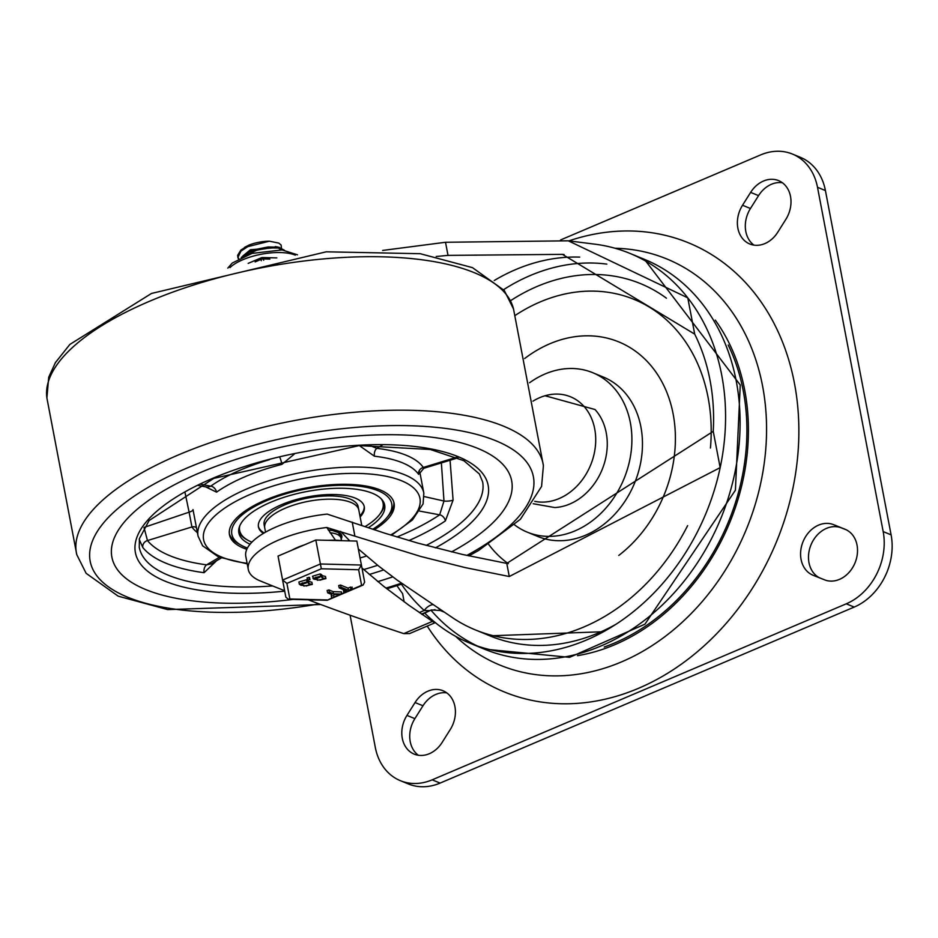<?xml version="1.0" encoding="UTF-8"?>
<svg xmlns="http://www.w3.org/2000/svg" width="938" height="938" viewBox="0 0 938 938"><rect width="100%" height="100%" fill="white"/><g stroke="black" fill="none" stroke-linecap="round" stroke-linejoin="round"><path stroke-width="1.41" d="M429.674 610.65L424.246 610.462A9.579 5.487 -47.8 0 1 432.91 604.647M361.962 567.982L383.443 586.133L409.05 605.362L434.704 622.902L424.82 613.206A210.687 169.145 -67.7 0 0 469.821 643.151A210.687 169.145 -67.7 0 0 720.173 467.628A210.687 169.145 -67.7 0 0 721.732 375.188A210.687 169.145 -67.7 0 0 687.777 297.85A210.675 169.133 -67.7 0 0 684.892 294.262A210.687 169.145 112.3 0 0 629.867 253.366L644.394 259.322L740.246 384.979L735.404 490.234L644.934 624.192L569.577 657.339L484.348 649.119A210.687 169.145 -67.7 0 0 671.268 595.982A210.687 169.145 -67.7 0 0 736.26 381.156A210.687 169.145 -67.7 0 0 644.394 259.322M396.973 585.675A210.687 169.145 -67.7 0 0 402.59 593.59L404.161 601.833M568.287 240.808L594.915 244.173A210.687 169.145 112.3 0 1 629.867 253.366M618.775 555.437A124.578 100.014 -67.7 0 0 673.132 413.951A124.578 100.014 -67.7 0 0 524.647 358.539M488.639 544.368A124.578 100.014 -67.7 0 0 508.326 563.679M710.441 448.036A169.696 136.233 -67.7 0 0 708.096 397.536A169.696 136.233 -67.7 0 0 515.068 315.496M341.502 540.651L341.045 538.248A25.138 9.45 169.2 0 0 330.047 532.737M248.3 569.495L245.803 556.422A71.827 27.003 169.2 0 1 327.174 514.094L384.897 533.218L418.031 543.161L462.504 554.464L506.778 563.41L509.275 576.518L465.096 567.572L420.705 556.445L326.776 527.496A71.827 27.003 169.2 0 0 248.3 569.495A71.827 27.003 169.2 0 0 259.263 580.528A3486.616 1311.054 169.2 0 0 284.613 590.694M358.339 548.965L378.471 565.931L397.349 580.235L453.148 618.107A196.323 157.607 -67.7 0 0 475.285 629.867A196.323 157.607 -67.7 0 0 687.624 525.643M444.061 612.057L440.309 610.521L431.339 609.946L421.994 614.413M438.726 608.516L440.309 610.521M579.731 257.118A196.323 157.607 -67.7 0 0 494.244 280.509M509.275 576.518L720.173 467.628L713.243 431.351A196.323 157.607 -67.7 0 0 710.019 380.171A196.323 157.607 -67.7 0 0 694.706 334.139L687.777 297.85L568.276 240.808L445.515 242.274L382.657 250.434M349.757 540.886L340.576 531.342M326.776 527.496L335.476 540.194M308.168 599.792A3486.616 1311.054 169.2 0 0 403.75 633.607L432.383 621.425M434.704 622.902L409.566 633.584L403.75 633.607M506.778 563.41L713.243 431.351M436.229 256.484L448.012 255.382L562.437 254.362L694.706 334.139M782.374 182.734A27.296 21.914 -67.7 0 0 758.561 195.632L750.459 208.506A27.296 21.914 -67.7 0 0 753.941 245.123M742.533 205.246A27.296 21.914 -67.7 0 0 749.779 243.986A27.296 21.914 -67.7 0 0 777.754 232.225L785.856 219.351A27.296 21.914 -67.7 0 0 778.61 180.624A27.296 21.914 -67.7 0 0 750.635 192.384L742.533 205.246L750.459 208.506M418.36 755.266A27.296 21.914 112.3 0 1 414.877 718.649L422.979 705.775A27.296 21.914 112.3 0 1 446.793 692.877M442.173 742.368A27.296 21.914 112.3 0 1 414.197 754.129A27.296 21.914 112.3 0 1 406.951 715.401L415.053 702.527A27.296 21.914 112.3 0 1 443.041 690.767A27.296 21.914 112.3 0 1 450.275 729.494L442.173 742.368M819.495 577.82A27.296 21.914 112.3 0 1 811.311 544.11A27.296 21.914 112.3 0 1 841.468 527.906L846.51 529.923M813.117 575.275A27.296 21.914 112.3 0 1 812.965 575.205A27.296 21.914 112.3 0 1 803.022 541.742A27.296 21.914 112.3 0 1 833.542 524.647L844.974 529.22A27.296 21.914 112.3 0 1 845.126 529.278A27.296 21.914 112.3 0 1 855.069 562.753A27.296 21.914 112.3 0 1 824.549 579.836L813.117 575.275M568.885 240.878A242.719 194.858 112.3 0 1 790.711 366.864A242.719 194.858 112.3 0 1 681.398 664.139A242.719 194.858 112.3 0 1 427.236 626.08M532.972 401.171A55.471 44.532 112.3 0 1 545.072 395.742A55.471 44.532 112.3 0 1 595.419 445.949A55.471 44.532 112.3 0 1 534.719 501.338M595.02 409.531A56.643 45.481 112.3 0 1 602.09 469.704A56.643 45.481 112.3 0 1 554.78 507.552L533.194 503.729M529.524 382.786A86.19 69.189 112.3 0 1 592.746 372.703A86.19 69.189 112.3 0 1 624.028 478.708A86.19 69.189 112.3 0 1 527.285 532.163A86.19 69.189 112.3 0 1 514.552 524.858M592.746 372.703L603.31 377.041A86.19 69.189 112.3 0 1 634.592 483.047A86.19 69.189 112.3 0 1 537.849 536.501L527.285 532.163M560.631 239.929L760.648 154.911A57.464 46.126 112.3 0 1 792.446 154.067A57.464 46.126 112.3 0 1 817.502 187.283L825.417 190.543A57.464 46.126 112.3 0 0 800.36 157.314L792.446 154.067M350.085 615.211L375.317 747.457A57.464 46.126 -67.7 0 0 400.374 780.686L408.3 783.934A57.464 46.126 -67.7 0 0 440.098 783.089L854.201 607.074A57.464 46.126 -67.7 0 0 891.1 534.848L825.417 190.543M400.374 780.686A57.464 46.126 -67.7 0 0 432.172 779.83L846.275 603.814A57.464 46.126 -67.7 0 0 883.174 531.588L817.502 187.283M199.536 472.904A203.499 76.517 -10.8 0 1 511.679 480.854A203.499 76.517 -10.8 0 1 451.565 551.896A203.499 76.517 -10.8 0 0 511.679 480.854A203.499 76.517 -10.8 0 0 199.536 472.904A203.499 76.517 -10.8 0 0 111.88 557.125A203.499 76.517 -10.8 0 1 199.536 472.904M392.764 576.87A203.499 76.517 -10.8 0 1 377.815 581.595A203.499 76.517 -10.8 0 0 392.764 576.87M293.031 599.405A203.499 76.517 -10.8 0 1 111.88 557.125A203.499 76.517 -10.8 0 0 293.031 599.405M246.8 549.305A83.799 31.505 -10.8 0 1 229.47 534.695A83.799 31.505 -10.8 0 1 265.56 500.013A83.799 31.505 -10.8 0 1 394.089 503.296A83.799 31.505 -10.8 0 1 374.227 529.736M441.376 462.903L443.979 501.021L439.652 514.845A5.98 4.151 -123.8 0 1 445.374 520.918L453.089 500.095L450.064 460.253M269.405 459.702A120.908 45.458 169.2 0 0 210.745 486.154A5.98 4.268 -125.2 0 1 216.572 492.145A114.917 43.207 -10.8 0 1 245.275 476.621A114.917 43.207 -10.8 0 1 281.928 464.369L294.497 453.933M279.653 457.169A5.98 0.926 -104.4 0 1 281.928 464.369M205.657 486.869L216.572 492.145M419.825 473.151L423.812 468.285L423.319 467.441A5.98 5.464 -34.9 0 0 418.629 474.37L419.427 470.301M359.336 445.597L374.45 456.22A114.917 43.207 -10.8 0 1 418.629 474.37M139.258 539.479L142.834 547.546A174.773 65.719 169.2 0 0 204.085 572.696L216.537 560.772M424.187 496.565L443.979 501.021A5.98 1.36 175.6 0 0 453.089 500.095M200.744 484.278L210.745 486.154L207.568 487.232M185.021 492.52L189.101 512.171A5.98 1.876 169.1 0 0 193.017 509.721M221.192 558.004L211.285 563.879L206.63 564.84A168.781 63.467 -10.8 0 1 147.477 540.558L143.983 527.426L189.101 512.171L191.927 526.957A5.98 5.464 145.1 0 1 196.429 527.602M456.689 457.24L423.319 467.441A120.908 45.458 169.2 0 0 376.841 448.364A5.98 3.541 -83.5 0 0 374.45 456.22M382.399 445.069L376.841 448.364L369.068 445.198M219.386 557.301L206.63 564.84A5.98 3.682 -82.4 0 0 204.085 572.696M197.39 532.608A120.908 45.458 169.2 0 1 191.927 526.957L147.477 540.558A5.98 5.44 -39.1 0 0 142.834 547.546M250.047 544.216A74.219 27.906 -10.8 0 1 238.873 532.901A74.219 27.906 -10.8 0 1 270.848 502.182A74.219 27.906 -10.8 0 1 384.686 505.09A74.219 27.906 -10.8 0 1 368.306 527.742M247.433 548.015A81.395 30.614 -10.8 0 1 241.031 545.13A81.395 30.614 -10.8 0 1 306.046 488.921A81.395 30.614 -10.8 0 1 387.183 517.248L388.989 515.021A83.799 31.505 169.2 0 0 393.831 502.205M229.318 533.593A83.799 31.505 169.2 0 0 238.533 543.723L241.031 545.13M387.183 517.248A81.395 30.614 -10.8 0 1 372.738 529.243M285.375 508.15A47.885 18.01 -10.8 0 1 358.808 510.014A47.885 18.01 169.2 0 0 285.375 508.15A47.885 18.01 169.2 0 0 264.751 527.965A47.885 18.01 -10.8 0 1 285.375 508.15M360.133 516.955A53.865 20.261 169.2 0 0 364.272 506.719A53.865 20.261 169.2 0 0 307.57 496.917A53.865 20.261 169.2 0 0 258.454 526.91A53.865 20.261 169.2 0 0 263.39 533.417M264.188 532.936A53.865 20.261 -10.8 0 1 258.36 526.359M364.155 506.18A53.865 20.261 -10.8 0 1 359.934 515.865M251.888 542.176A73.023 27.46 -10.8 0 1 239.636 530.498A73.023 27.46 -10.8 0 1 239.765 525.878M381.274 498.887A73.023 27.46 -10.8 0 1 383.091 503.131A73.023 27.46 -10.8 0 1 365.034 526.628M383.091 503.131L382.88 502.041A73.023 27.46 169.2 0 0 382.282 500.036M239.249 527.32A73.023 27.46 169.2 0 0 239.424 529.407L239.636 530.498M361.763 525.491L358.187 506.755A47.885 18.01 169.2 0 0 307.781 498.043A47.885 18.01 169.2 0 0 264.117 524.694L265.548 532.163M384.24 503.471A74.219 27.906 -10.8 0 1 379.444 514.692M247.28 539.913A74.219 27.906 -10.8 0 1 238.698 531.236M284.366 250.176L278.398 247.14L268.08 246.964L256.731 249.227L248.898 252.228L241.23 257.469M243.81 256.309L256.684 250.247L268.034 247.937L277.894 247.984L283.675 250.094M244.49 247.409L248.969 245.076L240.902 250.036L237.642 255.347L237.889 257.493L240.96 251.103L247.831 246.635L269.37 241.195L278.727 243.071L281.119 245.041L281.435 247.972M237.818 257L238.791 258.7M238.428 258.9L237.889 257.493M245.58 254.034L250.751 251.009L276.687 246.905M242.86 255.968L250.505 249.719L279.571 247.398M280.005 248.957L279.747 249.789M248.969 245.076A23.579 8.864 -10.8 0 1 269.37 241.195M341.737 540.687A38.306 14.398 169.2 0 0 328.312 540.335M304.334 544.896A38.306 14.398 169.2 0 0 291.941 550.172M286.911 583.413L321.312 568.791L358.644 569.741L361.411 565.039L356.839 541.074L315.825 540.018L278.047 556.07L285.844 597.154L288.365 599.288L289.854 598.983L286.911 583.413L282.619 580.047L285.844 597.154M278.047 556.07L282.619 580.047L320.397 563.984L315.825 540.018M339.251 587.938L340.951 587.223L348.49 590.307L350.976 589.252L352.113 589.721L345.266 592.628L344.305 592.089L346.79 591.034L339.251 587.938L338.665 585.593L340.541 585.042L348.08 588.138L350.554 587.082L351.691 587.551M352.149 587.118L352.113 589.721M345.301 592.57L344.305 592.089L343.976 589.873M344.879 590.389L343.894 589.908M341.338 594.293L345.254 592.593M348.49 590.307L348.08 588.138M308.555 583.53L312.307 584.433L303.83 586.039L303.982 585.464L300.957 585.253L299.328 584.198L307.078 581.9L308.555 583.53M299.328 584.198L298.917 582.017L306.667 579.719L307.57 580.094L308.637 583.377M309.88 584.468L306.234 586.004L310.255 584.82M305.378 582.615L301.755 584.163L306.28 582.99L305.378 582.615M308.895 583.483L308.485 581.314L311.885 582.252L312.307 584.433M307.558 580.083L308.227 581.208M307.664 580.141L309.821 579.602L307.664 580.141L307.078 577.796L309.47 577.808M309.399 577.421L309.997 579.766L309.575 577.585M332.638 597.916L331.642 597.67L331.806 594.528L327.714 592.851L327.116 590.506L328.992 589.943L333.084 591.632L341.198 591.925L341.62 594.094L333.74 594.61L333.694 597.354L332.638 597.916L331.642 597.67L331.29 594.317M332.228 595.736L331.231 595.489L332.228 595.736M312.94 578.418L320.69 576.108L322.168 577.738L325.92 578.64L317.443 580.259L317.595 579.684L313.667 579.098L312.53 576.237L320.28 573.927L321.828 575.416M321.746 575.557L325.498 576.46L325.92 578.64M321.171 574.302L322.25 577.597M323.493 578.676L319.846 580.212L323.868 579.039M318.99 576.835L315.367 578.371L316.258 578.746L319.893 577.198L318.99 576.835M322.508 577.702L322.097 575.522M341.561 593.777L341.198 591.925M327.714 592.851L329.402 592.124L333.506 593.813L341.62 594.094M333.506 593.813L333.084 591.632M358.644 569.741L361.587 585.324L363.088 585.054L364.636 582.146L361.411 565.039L320.397 563.984L321.312 568.791M331.958 597.916L327.256 600.285L288.365 599.288M261.983 257.751A2.392 1.102 67 0 0 261.456 257.727A2.392 1.102 67 0 0 261.069 259.392L261.327 260.694M419.298 612.561L424.246 610.462A205.891 165.299 112.3 0 1 401.441 584.222M431.234 610.486A210.687 169.145 -67.7 0 0 477.172 645.919M596.767 634.557A186.744 149.916 -67.7 0 0 600.672 633.232M606.851 264.117A196.323 157.607 -67.7 0 0 503.624 289.654M603.497 631.72L489.812 635.823A196.323 157.607 -67.7 0 0 615.715 624.427M666.437 298.19A186.744 149.916 -67.7 0 0 510.612 300.664M354.857 535.915L352.231 522.114M431.339 609.946L421.549 614.109M448.012 255.382L445.515 242.274M750.635 192.384L758.561 195.632M406.951 715.401L414.877 718.649M415.053 702.527L422.979 705.775M833.542 524.647L841.468 527.906M728.216 345.043A200.697 161.113 112.3 0 1 743.248 390.841A200.697 161.113 112.3 0 1 604.224 647.032M715.26 320.104A202.491 162.567 112.3 0 1 744.713 390.208A202.491 162.567 112.3 0 1 577.48 655.674M615.047 248.253A219.539 176.25 112.3 0 1 762.559 385.917A219.539 176.25 112.3 0 1 671.913 631.168A219.539 176.25 112.3 0 1 455.692 636.374M883.174 531.588L891.1 534.848M846.275 603.814L854.201 607.074M432.172 779.83L440.098 783.089M149.482 301.286A237.56 89.333 -10.8 0 1 513.52 309.001L504.269 290.463L472.494 267.647L420.236 253.706L326.272 251.806L151.487 293.453L69.869 344.422L55.401 362.619L48.717 377.228L46.9 398.017A237.56 89.333 -10.8 0 1 149.482 301.286M320.69 604.506L167.679 609.594L118.188 596.169L86.132 573.317L76.775 554.651A237.56 89.333 -10.8 0 1 178.771 454.778A237.56 89.333 -10.8 0 1 413.939 410.387A237.56 89.333 -10.8 0 1 543.407 465.647L513.52 309.001M319.061 603.896A225.601 84.83 -10.8 0 1 100.448 580.001A225.601 84.83 -10.8 0 1 187.354 467.91A225.601 84.83 -10.8 0 1 484.067 436.533A225.601 84.83 -10.8 0 1 466.807 555.437M401.452 583.19A225.601 84.83 -10.8 0 1 385.952 588.103M419.696 511.104L439.652 514.845A168.781 63.467 -10.8 0 1 396.962 536.993M359.477 549.985A168.781 63.467 -10.8 0 1 358.586 550.243M360.051 557.958A174.773 65.719 169.2 0 0 366.465 556.082M408.921 540.558A174.773 65.719 169.2 0 0 445.374 520.918M391.381 535.27L412.462 519.933L423.097 503.87L423.835 493.095A114.917 43.207 169.2 0 0 247.562 488.616A114.917 43.207 169.2 0 0 198.07 536.173L193.005 509.592M247.116 563.292A110.133 41.413 -10.8 0 1 251.032 494.056A110.133 41.413 -10.8 0 1 394.441 478.298A110.133 41.413 -10.8 0 1 390.607 535.023M272.63 585.933A174.773 65.719 -10.8 0 1 139.27 547.382L139.399 538.682L149.095 520.555L213.782 478.38L359.09 445.609L430.343 449.49L463.888 460.71L479.377 473.971L482.624 481.886A174.773 65.719 -10.8 0 1 426.204 545.412M377.651 565.286A174.773 65.719 -10.8 0 1 363.709 569.554M435.431 547.862A179.557 67.524 169.2 0 0 448.786 453.324A179.557 67.524 169.2 0 0 212.738 478.333A179.557 67.524 169.2 0 0 139.223 562.096A179.557 67.524 169.2 0 0 284.706 591.151M369.291 574.455A179.557 67.524 169.2 0 0 383.595 569.941M328.312 530.052L332.709 530.545L338.888 532.831L340.424 534.988A25.138 9.45 -10.8 0 1 340.353 536.688M341.186 538.975A26.334 9.908 169.2 0 0 328.241 529.923M350.976 589.252L350.554 587.082M340.951 587.223L340.541 585.042M307.078 581.9L306.667 579.719M302.646 584.526L302.341 582.885M309.364 579.414L308.954 577.233M327.186 599.945L289.854 598.983M361.587 585.324L352.547 589.17M344.176 592.722L341.666 593.789M339.873 594.551L333.694 597.178M320.69 576.108L320.28 573.927M316.258 578.746L315.954 577.093M329.402 592.124L328.992 589.943M255.124 261.913L261.069 259.392A2.392 0.903 169.2 0 1 263.426 258.935A2.392 1.114 -88.5 0 0 262.452 257.54A2.392 2.392 0 0 0 261.456 257.727L248.171 263.379M263.672 260.236L263.426 258.935L269.874 259.111M229.974 267.588A38.306 14.398 -10.8 0 1 261.221 254.257A38.306 14.398 -10.8 0 1 295.224 255.113A38.306 14.398 -10.8 0 1 295.294 255.136M469.821 643.151L484.348 649.119M475.285 629.867L489.812 635.823M562.437 254.362L564.137 254.585M434.974 609.653L431.468 610.38M545.06 395.742L595.02 409.519M76.775 554.651L46.9 398.017M543.407 465.635L541.578 486.423L520.438 519.23L478.767 550.383L468.883 555.894M402.437 583.893L386.855 588.806M423.835 493.095L419.896 472.482M198.07 536.173L202.608 545.787L218.519 556.938L247.222 563.867M423.812 468.285L458.025 457.814M207.474 487.209L198.27 485.485M278.398 247.14L275.315 246.588M343.859 592.523L343.437 590.342M308.708 582.955L308.285 580.774M322.32 577.163L321.898 574.982M341.69 593.918L341.268 591.737M331.642 597.705L331.231 595.524M363.088 585.054L352.242 589.662M341.115 594.399L333.342 597.694M333.119 597.799L327.256 600.285M361.411 565.039L364.636 582.158M339.333 535.645L338.782 532.749M276.839 257.903L262.452 257.54M227.793 268.139L232.249 263.039L252.052 253.401L282.092 249.93L297.522 254.831"/></g></svg>
